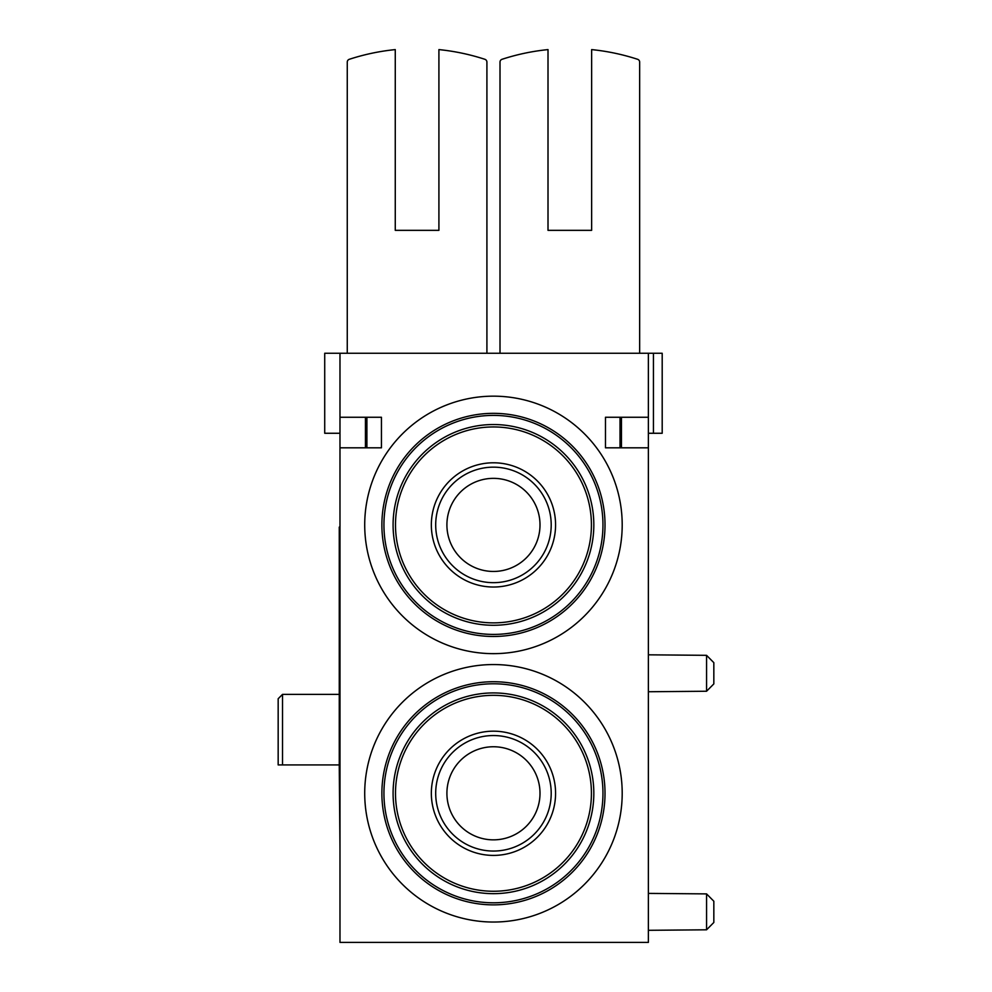 <?xml version="1.0" encoding="UTF-8"?>
<svg xmlns="http://www.w3.org/2000/svg" width="992" height="992" viewBox="0 0 992 992"><rect width="100%" height="100%" fill="white"/><g stroke="black" fill="none" stroke-linecap="round" stroke-linejoin="round"><path stroke-width="1.49" d="M339.983 447.814L339.983 417.26L381.449 417.26L381.449 447.814L339.983 447.814L339.983 942.4L648.371 942.4L648.371 353.264L662.197 353.264L662.197 433.268L653.43 433.268L653.43 353.264M339.983 433.268L324.719 433.268L324.719 353.264L339.983 353.264L339.983 417.26M648.371 353.264L339.983 353.264M648.371 417.26L605.467 417.26L605.467 447.814L648.371 447.814M706.564 691.238L713.831 683.91L713.831 662.668L706.564 655.328L706.564 691.238L648.371 691.746M706.564 929.802L713.831 922.473L713.831 901.232L706.564 893.891L706.564 929.802L648.371 930.31M639.654 353.264L639.654 62.074A2.914 2.914 0 0 0 637.645 59.309A218.203 218.203 0 0 0 591.641 49.6L591.641 230.342L548.006 230.342L548.006 49.6A218.203 218.203 0 0 0 502.002 59.309A2.914 2.914 0 0 0 500.005 62.074L500.005 353.264M486.911 353.264L486.911 62.074A2.914 2.914 0 0 0 484.902 59.309A218.203 218.203 0 0 0 438.91 49.6L438.91 230.342L395.262 230.342L395.262 49.6A218.203 218.203 0 0 0 349.271 59.309A2.914 2.914 0 0 0 347.262 62.074L347.262 353.264M648.371 433.268L653.43 433.268M366.904 447.814L366.904 417.26M620.012 447.814L620.012 417.26M365.44 447.814L365.44 417.26M621.463 447.814L621.463 417.26M493.458 462.793A62.112 62.112 0 0 1 547.249 555.966A62.112 62.112 0 0 1 439.667 555.966A62.112 62.112 0 0 1 493.458 462.793M493.458 424.539A100.378 100.378 0 0 1 580.382 575.1A100.378 100.378 0 0 1 406.534 575.1A100.378 100.378 0 0 1 493.458 424.539M493.458 415.4A109.517 109.517 0 0 1 588.293 579.663A109.517 109.517 0 0 1 398.61 579.663A109.517 109.517 0 0 1 493.458 415.4M493.458 413.342A111.575 111.575 0 0 1 590.079 580.692A111.575 111.575 0 0 1 396.825 580.692A111.575 111.575 0 0 1 493.458 413.342M493.458 396.168A128.737 128.737 0 0 1 604.946 589.285A128.737 128.737 0 0 1 381.97 589.285A128.737 128.737 0 0 1 493.458 396.168M493.458 467.158A57.747 57.747 0 0 1 543.467 553.784A57.747 57.747 0 0 1 443.436 553.784A57.747 57.747 0 0 1 493.458 467.158M493.458 478.355A46.55 46.55 0 0 1 533.77 548.179A46.55 46.55 0 0 1 453.146 548.179A46.55 46.55 0 0 1 493.458 478.355M493.458 731.178A62.112 62.112 0 0 1 547.249 824.352A62.112 62.112 0 0 1 439.667 824.352A62.112 62.112 0 0 1 493.458 731.178M493.458 692.924A100.378 100.378 0 0 1 580.382 843.485A100.378 100.378 0 0 1 406.534 843.485A100.378 100.378 0 0 1 493.458 692.924M493.458 683.786A109.517 109.517 0 0 1 588.293 848.048A109.517 109.517 0 0 1 398.61 848.048A109.517 109.517 0 0 1 493.458 683.786M493.458 681.727A111.575 111.575 0 0 1 590.079 849.078A111.575 111.575 0 0 1 396.825 849.078A111.575 111.575 0 0 1 493.458 681.727M493.458 664.553A128.737 128.737 0 0 1 604.946 857.671A128.737 128.737 0 0 1 381.97 857.671A128.737 128.737 0 0 1 493.458 664.553M493.458 735.543A57.747 57.747 0 0 1 543.467 822.17A57.747 57.747 0 0 1 443.436 822.17A57.747 57.747 0 0 1 493.458 735.543A57.747 57.747 0 0 1 543.467 822.17A57.747 57.747 0 0 1 443.436 822.17A57.747 57.747 0 0 1 493.458 735.543M493.458 746.753A46.55 46.55 0 0 1 533.77 816.577A46.55 46.55 0 0 1 453.146 816.577A46.55 46.55 0 0 1 493.458 746.753M339.983 849.735L339.264 766.382L339.264 576.55L339.983 576.55M339.983 565.638L339.264 565.638L339.264 576.55M339.264 565.638L339.264 527.087L339.983 527.087M339.264 694.375L282.522 694.375L278.169 698.74L278.169 764.931L282.522 764.931L282.522 694.375M282.522 764.931L339.983 764.931M339.983 540.913L339.264 540.913M339.512 795.472L339.338 774.715M493.458 426.944A97.972 97.972 0 0 1 578.299 573.897A97.972 97.972 0 0 1 408.617 573.897A97.972 97.972 0 0 1 493.458 426.944M493.458 695.33A97.972 97.972 0 0 1 578.299 842.282A97.972 97.972 0 0 1 408.617 842.282A97.972 97.972 0 0 1 493.458 695.33M339.983 766.382L339.264 766.382M706.564 655.328L648.371 654.819M706.564 893.891L648.371 893.395"/></g></svg>
